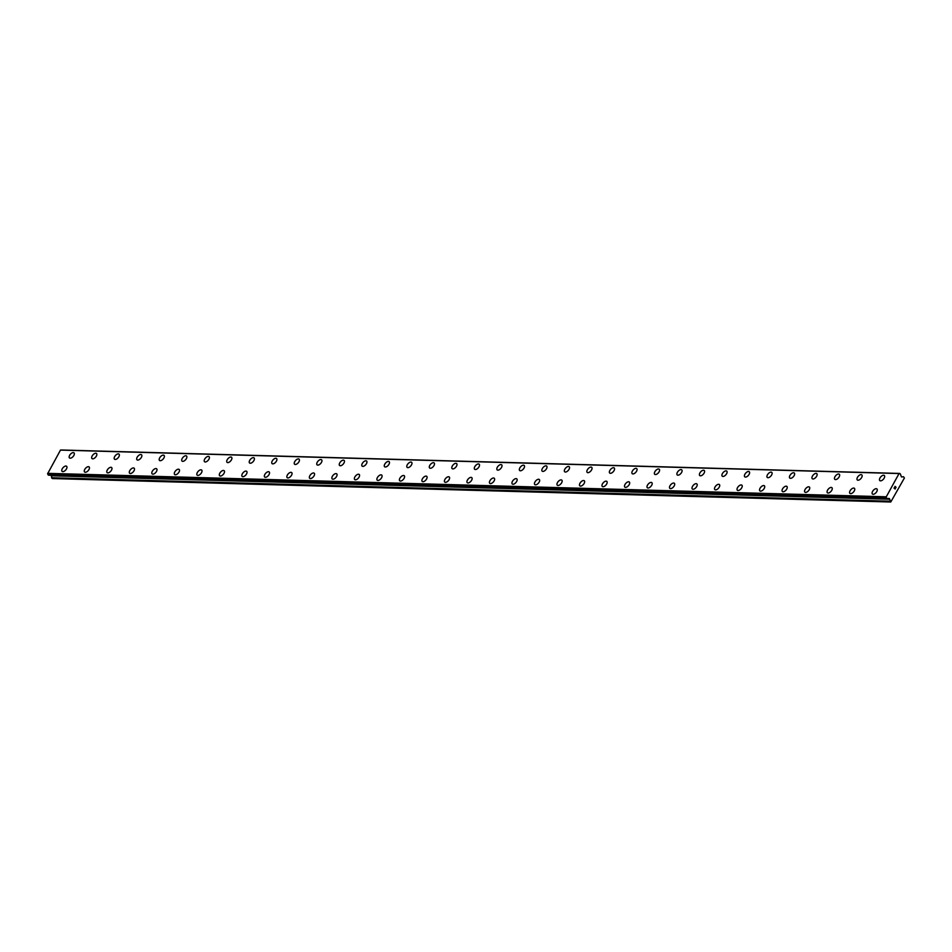 <?xml version="1.0" encoding="UTF-8"?>
<svg xmlns="http://www.w3.org/2000/svg" width="952" height="952" viewBox="0 0 952 952"><rect width="100%" height="100%" fill="white"/><g stroke="black" fill="none" stroke-linecap="round" stroke-linejoin="round"><path stroke-width="1.43" d="M872.437 494.04A3.403 1.761 131.5 0 1 872.936 490.875A3.403 1.761 131.5 0 1 876.221 488.697A3.403 1.761 131.5 0 1 876.935 488.959A3.403 1.761 131.5 0 1 876.435 492.125A3.403 1.761 131.5 0 1 873.139 494.29A3.403 1.761 131.5 0 1 872.425 494.04A3.403 1.761 131.5 0 1 872.924 490.863A3.403 1.761 131.5 0 1 876.221 488.697A3.403 1.761 131.5 0 1 876.935 488.947M849.922 493.41A3.403 1.761 131.5 0 1 850.433 490.244A3.403 1.761 131.5 0 1 853.718 488.067A3.403 1.761 131.5 0 1 854.432 488.328A3.403 1.761 131.5 0 1 853.92 491.494A3.403 1.761 131.5 0 1 850.636 493.66A3.403 1.761 131.5 0 1 849.922 493.41A3.403 1.761 131.5 0 1 850.422 490.232A3.403 1.761 131.5 0 1 853.706 488.067A3.403 1.761 131.5 0 1 854.42 488.317M827.419 492.779A3.403 1.761 131.5 0 1 827.919 489.614A3.403 1.761 131.5 0 1 831.203 487.448A3.403 1.761 131.5 0 1 831.917 487.698A3.403 1.761 131.5 0 1 831.417 490.863A3.403 1.761 131.5 0 1 828.121 493.041A3.403 1.761 131.5 0 1 827.407 492.779A3.403 1.761 131.5 0 1 827.907 489.614A3.403 1.761 131.5 0 1 831.203 487.436A3.403 1.761 131.5 0 1 831.917 487.698M804.904 492.148A3.403 1.761 131.5 0 1 805.404 488.983A3.403 1.761 131.5 0 1 808.688 486.805A3.403 1.761 131.5 0 1 809.402 487.067A3.403 1.761 131.5 0 1 808.902 490.232A3.403 1.761 131.5 0 1 805.618 492.41A3.403 1.761 131.5 0 1 804.904 492.148A3.403 1.761 131.5 0 1 805.416 488.983A3.403 1.761 131.5 0 1 808.7 486.817A3.403 1.761 131.5 0 1 809.414 487.067M782.401 491.529A3.403 1.761 131.5 0 1 782.901 488.352A3.403 1.761 131.5 0 1 786.185 486.186A3.403 1.761 131.5 0 1 786.899 486.436A3.403 1.761 131.5 0 1 786.4 489.602A3.403 1.761 131.5 0 1 783.103 491.779A3.403 1.761 131.5 0 1 782.389 491.518A3.403 1.761 131.5 0 1 782.889 488.352A3.403 1.761 131.5 0 1 786.185 486.174A3.403 1.761 131.5 0 1 786.899 486.436M759.886 490.899A3.403 1.761 131.5 0 1 760.398 487.721A3.403 1.761 131.5 0 1 763.683 485.556A3.403 1.761 131.5 0 1 764.396 485.806A3.403 1.761 131.5 0 1 763.885 488.971A3.403 1.761 131.5 0 1 760.6 491.149A3.403 1.761 131.5 0 1 759.886 490.887A3.403 1.761 131.5 0 1 760.386 487.721A3.403 1.761 131.5 0 1 763.671 485.544A3.403 1.761 131.5 0 1 764.385 485.806M737.383 490.268A3.403 1.761 131.5 0 1 737.883 487.091A3.403 1.761 131.5 0 1 741.168 484.925A3.403 1.761 131.5 0 1 741.882 485.175A3.403 1.761 131.5 0 1 741.382 488.352A3.403 1.761 131.5 0 1 738.086 490.518A3.403 1.761 131.5 0 1 737.372 490.268A3.403 1.761 131.5 0 1 737.871 487.091A3.403 1.761 131.5 0 1 741.168 484.925A3.403 1.761 131.5 0 1 741.882 485.175M714.869 489.637A3.403 1.761 131.5 0 1 715.38 486.46A3.403 1.761 131.5 0 1 718.665 484.294A3.403 1.761 131.5 0 1 719.379 484.544A3.403 1.761 131.5 0 1 718.867 487.721A3.403 1.761 131.5 0 1 715.583 489.887A3.403 1.761 131.5 0 1 714.869 489.637A3.403 1.761 131.5 0 1 715.368 486.46A3.403 1.761 131.5 0 1 718.653 484.294A3.403 1.761 131.5 0 1 719.367 484.544M692.366 489.007A3.403 1.761 131.5 0 1 692.866 485.829A3.403 1.761 131.5 0 1 696.15 483.664A3.403 1.761 131.5 0 1 696.864 483.925A3.403 1.761 131.5 0 1 696.364 487.091A3.403 1.761 131.5 0 1 693.068 489.257A3.403 1.761 131.5 0 1 692.354 489.007A3.403 1.761 131.5 0 1 692.854 485.829A3.403 1.761 131.5 0 1 696.15 483.664A3.403 1.761 131.5 0 1 696.864 483.913M669.851 488.376A3.403 1.761 131.5 0 1 670.351 485.199A3.403 1.761 131.5 0 1 673.635 483.033A3.403 1.761 131.5 0 1 674.349 483.283A3.403 1.761 131.5 0 1 673.849 486.46A3.403 1.761 131.5 0 1 670.565 488.626A3.403 1.761 131.5 0 1 669.851 488.376A3.403 1.761 131.5 0 1 670.363 485.211A3.403 1.761 131.5 0 1 673.647 483.033A3.403 1.761 131.5 0 1 674.361 483.295M647.348 487.745A3.403 1.761 131.5 0 1 647.848 484.58A3.403 1.761 131.5 0 1 651.132 482.402A3.403 1.761 131.5 0 1 651.846 482.664A3.403 1.761 131.5 0 1 651.346 485.829A3.403 1.761 131.5 0 1 648.05 488.007A3.403 1.761 131.5 0 1 647.336 487.745A3.403 1.761 131.5 0 1 647.836 484.58A3.403 1.761 131.5 0 1 651.132 482.402A3.403 1.761 131.5 0 1 651.846 482.664M624.833 487.115A3.403 1.761 131.5 0 1 625.345 483.949A3.403 1.761 131.5 0 1 628.629 481.783A3.403 1.761 131.5 0 1 629.343 482.033A3.403 1.761 131.5 0 1 628.832 485.199A3.403 1.761 131.5 0 1 625.547 487.376A3.403 1.761 131.5 0 1 624.833 487.115A3.403 1.761 131.5 0 1 625.333 483.949A3.403 1.761 131.5 0 1 628.617 481.772A3.403 1.761 131.5 0 1 629.332 482.033M602.33 486.496A3.403 1.761 131.5 0 1 602.83 483.318A3.403 1.761 131.5 0 1 606.115 481.153A3.403 1.761 131.5 0 1 606.829 481.403A3.403 1.761 131.5 0 1 606.329 484.568A3.403 1.761 131.5 0 1 603.033 486.746A3.403 1.761 131.5 0 1 602.318 486.484A3.403 1.761 131.5 0 1 602.818 483.318A3.403 1.761 131.5 0 1 606.115 481.141A3.403 1.761 131.5 0 1 606.829 481.403M579.816 485.853A3.403 1.761 131.5 0 1 580.315 482.688A3.403 1.761 131.5 0 1 583.6 480.51A3.403 1.761 131.5 0 1 584.314 480.772A3.403 1.761 131.5 0 1 583.814 483.937A3.403 1.761 131.5 0 1 580.53 486.115A3.403 1.761 131.5 0 1 579.816 485.853A3.403 1.761 131.5 0 1 580.327 482.688A3.403 1.761 131.5 0 1 583.612 480.522A3.403 1.761 131.5 0 1 584.326 480.772M557.313 485.234A3.403 1.761 131.5 0 1 557.812 482.057A3.403 1.761 131.5 0 1 561.097 479.891A3.403 1.761 131.5 0 1 561.811 480.141A3.403 1.761 131.5 0 1 561.311 483.318A3.403 1.761 131.5 0 1 558.015 485.484A3.403 1.761 131.5 0 1 557.301 485.234A3.403 1.761 131.5 0 1 557.801 482.057A3.403 1.761 131.5 0 1 561.097 479.891A3.403 1.761 131.5 0 1 561.811 480.141M534.798 484.604A3.403 1.761 131.5 0 1 535.298 481.426A3.403 1.761 131.5 0 1 538.594 479.261A3.403 1.761 131.5 0 1 539.308 479.51A3.403 1.761 131.5 0 1 538.796 482.688A3.403 1.761 131.5 0 1 535.512 484.854A3.403 1.761 131.5 0 1 534.798 484.604A3.403 1.761 131.5 0 1 535.298 481.426A3.403 1.761 131.5 0 1 538.582 479.261A3.403 1.761 131.5 0 1 539.296 479.51M512.295 483.973A3.403 1.761 131.5 0 1 512.795 480.796A3.403 1.761 131.5 0 1 516.079 478.63A3.403 1.761 131.5 0 1 516.793 478.88A3.403 1.761 131.5 0 1 516.293 482.057A3.403 1.761 131.5 0 1 512.997 484.223A3.403 1.761 131.5 0 1 512.283 483.973A3.403 1.761 131.5 0 1 512.783 480.796A3.403 1.761 131.5 0 1 516.079 478.63A3.403 1.761 131.5 0 1 516.793 478.88M489.78 483.342A3.403 1.761 131.5 0 1 490.28 480.177A3.403 1.761 131.5 0 1 493.576 477.999A3.403 1.761 131.5 0 1 494.29 478.261A3.403 1.761 131.5 0 1 493.779 481.426A3.403 1.761 131.5 0 1 490.494 483.592A3.403 1.761 131.5 0 1 489.78 483.342A3.403 1.761 131.5 0 1 490.28 480.165A3.403 1.761 131.5 0 1 493.564 477.999A3.403 1.761 131.5 0 1 494.278 478.249M467.277 482.712A3.403 1.761 131.5 0 1 467.777 479.546A3.403 1.761 131.5 0 1 471.062 477.368A3.403 1.761 131.5 0 1 471.775 477.63A3.403 1.761 131.5 0 1 471.276 480.796A3.403 1.761 131.5 0 1 467.979 482.973A3.403 1.761 131.5 0 1 467.265 482.712A3.403 1.761 131.5 0 1 467.765 479.546A3.403 1.761 131.5 0 1 471.062 477.368A3.403 1.761 131.5 0 1 471.775 477.63M444.762 482.081A3.403 1.761 131.5 0 1 445.262 478.915A3.403 1.761 131.5 0 1 448.559 476.75A3.403 1.761 131.5 0 1 449.273 477A3.403 1.761 131.5 0 1 448.761 480.165A3.403 1.761 131.5 0 1 445.476 482.343A3.403 1.761 131.5 0 1 444.762 482.081A3.403 1.761 131.5 0 1 445.262 478.915A3.403 1.761 131.5 0 1 448.547 476.738A3.403 1.761 131.5 0 1 449.261 477M422.26 481.45A3.403 1.761 131.5 0 1 422.759 478.285A3.403 1.761 131.5 0 1 426.044 476.119A3.403 1.761 131.5 0 1 426.758 476.369A3.403 1.761 131.5 0 1 426.258 479.534A3.403 1.761 131.5 0 1 422.962 481.712A3.403 1.761 131.5 0 1 422.248 481.45A3.403 1.761 131.5 0 1 422.748 478.285A3.403 1.761 131.5 0 1 426.044 476.107A3.403 1.761 131.5 0 1 426.758 476.369M399.745 480.831A3.403 1.761 131.5 0 1 400.245 477.654A3.403 1.761 131.5 0 1 403.541 475.488A3.403 1.761 131.5 0 1 404.255 475.738A3.403 1.761 131.5 0 1 403.743 478.904A3.403 1.761 131.5 0 1 400.459 481.081A3.403 1.761 131.5 0 1 399.745 480.82A3.403 1.761 131.5 0 1 400.245 477.654A3.403 1.761 131.5 0 1 403.529 475.476A3.403 1.761 131.5 0 1 404.243 475.738M377.242 480.201A3.403 1.761 131.5 0 1 377.742 477.023A3.403 1.761 131.5 0 1 381.026 474.858A3.403 1.761 131.5 0 1 381.74 475.107A3.403 1.761 131.5 0 1 381.24 478.285A3.403 1.761 131.5 0 1 377.944 480.451A3.403 1.761 131.5 0 1 377.23 480.189A3.403 1.761 131.5 0 1 377.73 477.023A3.403 1.761 131.5 0 1 381.026 474.846A3.403 1.761 131.5 0 1 381.74 475.107M354.727 479.57A3.403 1.761 131.5 0 1 355.227 476.393A3.403 1.761 131.5 0 1 358.511 474.227A3.403 1.761 131.5 0 1 359.225 474.477A3.403 1.761 131.5 0 1 358.725 477.654A3.403 1.761 131.5 0 1 355.441 479.82A3.403 1.761 131.5 0 1 354.727 479.57A3.403 1.761 131.5 0 1 355.227 476.393A3.403 1.761 131.5 0 1 358.523 474.227A3.403 1.761 131.5 0 1 359.237 474.477M332.224 478.939A3.403 1.761 131.5 0 1 332.724 475.762A3.403 1.761 131.5 0 1 336.008 473.596A3.403 1.761 131.5 0 1 336.722 473.846A3.403 1.761 131.5 0 1 336.223 477.023A3.403 1.761 131.5 0 1 332.926 479.189A3.403 1.761 131.5 0 1 332.212 478.939A3.403 1.761 131.5 0 1 332.712 475.762A3.403 1.761 131.5 0 1 336.008 473.596A3.403 1.761 131.5 0 1 336.722 473.846M309.709 478.309A3.403 1.761 131.5 0 1 310.209 475.143A3.403 1.761 131.5 0 1 313.505 472.965A3.403 1.761 131.5 0 1 314.219 473.227A3.403 1.761 131.5 0 1 313.708 476.393A3.403 1.761 131.5 0 1 310.423 478.558A3.403 1.761 131.5 0 1 309.709 478.309A3.403 1.761 131.5 0 1 310.209 475.131A3.403 1.761 131.5 0 1 313.494 472.965A3.403 1.761 131.5 0 1 314.208 473.215M287.207 477.678A3.403 1.761 131.5 0 1 287.706 474.512A3.403 1.761 131.5 0 1 290.991 472.335A3.403 1.761 131.5 0 1 291.705 472.597A3.403 1.761 131.5 0 1 291.205 475.762A3.403 1.761 131.5 0 1 287.909 477.928A3.403 1.761 131.5 0 1 287.195 477.678A3.403 1.761 131.5 0 1 287.694 474.501A3.403 1.761 131.5 0 1 290.991 472.335A3.403 1.761 131.5 0 1 291.705 472.585M264.692 477.047A3.403 1.761 131.5 0 1 265.191 473.882A3.403 1.761 131.5 0 1 268.488 471.716A3.403 1.761 131.5 0 1 269.202 471.966A3.403 1.761 131.5 0 1 268.69 475.131A3.403 1.761 131.5 0 1 265.406 477.309A3.403 1.761 131.5 0 1 264.692 477.047A3.403 1.761 131.5 0 1 265.191 473.882A3.403 1.761 131.5 0 1 268.476 471.704A3.403 1.761 131.5 0 1 269.19 471.966M242.177 476.416A3.403 1.761 131.5 0 1 242.689 473.251A3.403 1.761 131.5 0 1 245.973 471.085A3.403 1.761 131.5 0 1 246.687 471.335A3.403 1.761 131.5 0 1 246.187 474.501A3.403 1.761 131.5 0 1 242.891 476.678A3.403 1.761 131.5 0 1 242.177 476.416A3.403 1.761 131.5 0 1 242.677 473.251A3.403 1.761 131.5 0 1 245.973 471.073A3.403 1.761 131.5 0 1 246.687 471.335M219.674 475.798A3.403 1.761 131.5 0 1 220.174 472.62A3.403 1.761 131.5 0 1 223.47 470.455A3.403 1.761 131.5 0 1 224.184 470.704A3.403 1.761 131.5 0 1 223.672 473.87A3.403 1.761 131.5 0 1 220.388 476.048A3.403 1.761 131.5 0 1 219.674 475.786A3.403 1.761 131.5 0 1 220.174 472.62A3.403 1.761 131.5 0 1 223.458 470.443A3.403 1.761 131.5 0 1 224.172 470.704M197.159 475.167A3.403 1.761 131.5 0 1 197.671 471.99A3.403 1.761 131.5 0 1 200.955 469.824A3.403 1.761 131.5 0 1 201.669 470.074A3.403 1.761 131.5 0 1 201.169 473.239A3.403 1.761 131.5 0 1 197.873 475.417A3.403 1.761 131.5 0 1 197.159 475.155A3.403 1.761 131.5 0 1 197.659 471.99A3.403 1.761 131.5 0 1 200.955 469.812A3.403 1.761 131.5 0 1 201.669 470.074M174.656 474.536A3.403 1.761 131.5 0 1 175.156 471.359A3.403 1.761 131.5 0 1 178.452 469.193A3.403 1.761 131.5 0 1 179.166 469.443A3.403 1.761 131.5 0 1 178.655 472.62A3.403 1.761 131.5 0 1 175.37 474.786A3.403 1.761 131.5 0 1 174.656 474.536A3.403 1.761 131.5 0 1 175.156 471.359A3.403 1.761 131.5 0 1 178.44 469.193A3.403 1.761 131.5 0 1 179.155 469.443M152.141 473.906A3.403 1.761 131.5 0 1 152.653 470.728A3.403 1.761 131.5 0 1 155.938 468.562A3.403 1.761 131.5 0 1 156.652 468.812A3.403 1.761 131.5 0 1 156.152 471.99A3.403 1.761 131.5 0 1 152.855 474.155A3.403 1.761 131.5 0 1 152.141 473.906A3.403 1.761 131.5 0 1 152.641 470.728A3.403 1.761 131.5 0 1 155.938 468.562A3.403 1.761 131.5 0 1 156.652 468.812M129.639 473.275A3.403 1.761 131.5 0 1 130.138 470.098A3.403 1.761 131.5 0 1 133.423 467.932A3.403 1.761 131.5 0 1 134.137 468.182A3.403 1.761 131.5 0 1 133.637 471.359A3.403 1.761 131.5 0 1 130.353 473.525A3.403 1.761 131.5 0 1 129.639 473.275A3.403 1.761 131.5 0 1 130.138 470.098A3.403 1.761 131.5 0 1 133.435 467.932A3.403 1.761 131.5 0 1 134.149 468.194M107.124 472.644A3.403 1.761 131.5 0 1 107.635 469.479A3.403 1.761 131.5 0 1 110.92 467.301A3.403 1.761 131.5 0 1 111.634 467.563A3.403 1.761 131.5 0 1 111.134 470.728A3.403 1.761 131.5 0 1 107.838 472.894A3.403 1.761 131.5 0 1 107.124 472.644A3.403 1.761 131.5 0 1 107.624 469.467A3.403 1.761 131.5 0 1 110.92 467.301A3.403 1.761 131.5 0 1 111.634 467.551M84.621 472.013A3.403 1.761 131.5 0 1 85.121 468.848A3.403 1.761 131.5 0 1 88.417 466.67A3.403 1.761 131.5 0 1 89.131 466.932A3.403 1.761 131.5 0 1 88.619 470.098A3.403 1.761 131.5 0 1 85.335 472.275A3.403 1.761 131.5 0 1 84.621 472.013A3.403 1.761 131.5 0 1 85.121 468.848A3.403 1.761 131.5 0 1 88.405 466.67A3.403 1.761 131.5 0 1 89.119 466.932M62.106 471.383A3.403 1.761 131.5 0 1 62.618 468.217A3.403 1.761 131.5 0 1 65.902 466.052A3.403 1.761 131.5 0 1 66.616 466.302A3.403 1.761 131.5 0 1 66.116 469.467A3.403 1.761 131.5 0 1 62.82 471.645A3.403 1.761 131.5 0 1 62.106 471.383A3.403 1.761 131.5 0 1 62.606 468.217A3.403 1.761 131.5 0 1 65.902 466.04A3.403 1.761 131.5 0 1 66.616 466.302M879.815 480.605A3.403 1.761 131.5 0 1 880.326 477.428A3.403 1.761 131.5 0 1 883.611 475.262A3.403 1.761 131.5 0 1 884.325 475.512A3.403 1.761 131.5 0 1 883.825 478.689A3.403 1.761 131.5 0 1 880.529 480.855A3.403 1.761 131.5 0 1 879.815 480.605A3.403 1.761 131.5 0 1 880.314 477.428A3.403 1.761 131.5 0 1 883.611 475.262A3.403 1.761 131.5 0 1 884.325 475.512M857.312 479.975A3.403 1.761 131.5 0 1 857.812 476.797A3.403 1.761 131.5 0 1 861.108 474.632A3.403 1.761 131.5 0 1 861.81 474.893A3.403 1.761 131.5 0 1 861.31 478.059A3.403 1.761 131.5 0 1 858.026 480.224A3.403 1.761 131.5 0 1 857.312 479.975A3.403 1.761 131.5 0 1 857.812 476.797A3.403 1.761 131.5 0 1 861.096 474.632A3.403 1.761 131.5 0 1 861.81 474.881M834.797 479.344A3.403 1.761 131.5 0 1 835.309 476.178A3.403 1.761 131.5 0 1 838.593 474.001A3.403 1.761 131.5 0 1 839.307 474.263A3.403 1.761 131.5 0 1 838.807 477.428A3.403 1.761 131.5 0 1 835.511 479.594A3.403 1.761 131.5 0 1 834.797 479.344A3.403 1.761 131.5 0 1 835.297 476.167A3.403 1.761 131.5 0 1 838.593 474.001A3.403 1.761 131.5 0 1 839.307 474.251M812.294 478.713A3.403 1.761 131.5 0 1 812.794 475.548A3.403 1.761 131.5 0 1 816.09 473.37A3.403 1.761 131.5 0 1 816.792 473.632A3.403 1.761 131.5 0 1 816.292 476.797A3.403 1.761 131.5 0 1 813.008 478.975A3.403 1.761 131.5 0 1 812.294 478.713A3.403 1.761 131.5 0 1 812.794 475.548A3.403 1.761 131.5 0 1 816.078 473.37A3.403 1.761 131.5 0 1 816.792 473.632M789.779 478.082A3.403 1.761 131.5 0 1 790.291 474.917A3.403 1.761 131.5 0 1 793.575 472.751A3.403 1.761 131.5 0 1 794.289 473.001A3.403 1.761 131.5 0 1 793.789 476.167A3.403 1.761 131.5 0 1 790.493 478.344A3.403 1.761 131.5 0 1 789.779 478.082A3.403 1.761 131.5 0 1 790.279 474.917A3.403 1.761 131.5 0 1 793.575 472.739A3.403 1.761 131.5 0 1 794.289 473.001M767.276 477.452A3.403 1.761 131.5 0 1 767.776 474.286A3.403 1.761 131.5 0 1 771.072 472.121A3.403 1.761 131.5 0 1 771.774 472.37A3.403 1.761 131.5 0 1 771.275 475.536A3.403 1.761 131.5 0 1 767.99 477.714A3.403 1.761 131.5 0 1 767.276 477.452A3.403 1.761 131.5 0 1 767.776 474.286A3.403 1.761 131.5 0 1 771.061 472.109A3.403 1.761 131.5 0 1 771.774 472.37M744.761 476.833A3.403 1.761 131.5 0 1 745.273 473.656A3.403 1.761 131.5 0 1 748.558 471.49A3.403 1.761 131.5 0 1 749.272 471.74A3.403 1.761 131.5 0 1 748.772 474.905A3.403 1.761 131.5 0 1 745.476 477.083A3.403 1.761 131.5 0 1 744.761 476.821A3.403 1.761 131.5 0 1 745.261 473.656A3.403 1.761 131.5 0 1 748.558 471.478A3.403 1.761 131.5 0 1 749.272 471.74M722.259 476.202A3.403 1.761 131.5 0 1 722.758 473.025A3.403 1.761 131.5 0 1 726.055 470.859A3.403 1.761 131.5 0 1 726.757 471.109A3.403 1.761 131.5 0 1 726.257 474.286A3.403 1.761 131.5 0 1 722.973 476.452A3.403 1.761 131.5 0 1 722.259 476.202A3.403 1.761 131.5 0 1 722.758 473.025A3.403 1.761 131.5 0 1 726.043 470.859A3.403 1.761 131.5 0 1 726.757 471.109M699.744 475.572A3.403 1.761 131.5 0 1 700.255 472.394A3.403 1.761 131.5 0 1 703.54 470.228A3.403 1.761 131.5 0 1 704.254 470.478A3.403 1.761 131.5 0 1 703.754 473.656A3.403 1.761 131.5 0 1 700.458 475.822A3.403 1.761 131.5 0 1 699.744 475.572A3.403 1.761 131.5 0 1 700.244 472.394A3.403 1.761 131.5 0 1 703.54 470.228A3.403 1.761 131.5 0 1 704.254 470.478M677.241 474.941A3.403 1.761 131.5 0 1 677.741 471.764A3.403 1.761 131.5 0 1 681.037 469.598A3.403 1.761 131.5 0 1 681.739 469.848A3.403 1.761 131.5 0 1 681.239 473.025A3.403 1.761 131.5 0 1 677.955 475.191A3.403 1.761 131.5 0 1 677.241 474.941A3.403 1.761 131.5 0 1 677.741 471.764A3.403 1.761 131.5 0 1 681.025 469.598A3.403 1.761 131.5 0 1 681.739 469.848M654.726 474.31A3.403 1.761 131.5 0 1 655.238 471.145A3.403 1.761 131.5 0 1 658.522 468.967A3.403 1.761 131.5 0 1 659.236 469.229A3.403 1.761 131.5 0 1 658.736 472.394A3.403 1.761 131.5 0 1 655.44 474.56A3.403 1.761 131.5 0 1 654.726 474.31A3.403 1.761 131.5 0 1 655.226 471.133A3.403 1.761 131.5 0 1 658.522 468.967A3.403 1.761 131.5 0 1 659.236 469.217M632.223 473.68A3.403 1.761 131.5 0 1 632.723 470.502A3.403 1.761 131.5 0 1 636.007 468.336A3.403 1.761 131.5 0 1 636.721 468.586A3.403 1.761 131.5 0 1 636.222 471.764A3.403 1.761 131.5 0 1 632.937 473.929A3.403 1.761 131.5 0 1 632.223 473.68A3.403 1.761 131.5 0 1 632.723 470.514A3.403 1.761 131.5 0 1 636.019 468.336A3.403 1.761 131.5 0 1 636.721 468.598M609.708 473.049A3.403 1.761 131.5 0 1 610.22 469.883A3.403 1.761 131.5 0 1 613.504 467.718A3.403 1.761 131.5 0 1 614.218 467.967A3.403 1.761 131.5 0 1 613.719 471.133A3.403 1.761 131.5 0 1 610.422 473.311A3.403 1.761 131.5 0 1 609.708 473.049A3.403 1.761 131.5 0 1 610.208 469.883A3.403 1.761 131.5 0 1 613.504 467.706A3.403 1.761 131.5 0 1 614.218 467.967M587.205 472.418A3.403 1.761 131.5 0 1 587.705 469.253A3.403 1.761 131.5 0 1 591.002 467.087A3.403 1.761 131.5 0 1 591.704 467.337A3.403 1.761 131.5 0 1 591.204 470.502A3.403 1.761 131.5 0 1 587.919 472.68A3.403 1.761 131.5 0 1 587.205 472.418A3.403 1.761 131.5 0 1 587.705 469.253A3.403 1.761 131.5 0 1 590.99 467.075A3.403 1.761 131.5 0 1 591.704 467.337M564.691 471.799A3.403 1.761 131.5 0 1 565.202 468.622A3.403 1.761 131.5 0 1 568.487 466.456A3.403 1.761 131.5 0 1 569.201 466.706A3.403 1.761 131.5 0 1 568.701 469.872A3.403 1.761 131.5 0 1 565.405 472.049A3.403 1.761 131.5 0 1 564.691 471.787A3.403 1.761 131.5 0 1 565.19 468.622A3.403 1.761 131.5 0 1 568.487 466.444A3.403 1.761 131.5 0 1 569.201 466.706M542.188 471.169A3.403 1.761 131.5 0 1 542.688 467.991A3.403 1.761 131.5 0 1 545.984 465.825A3.403 1.761 131.5 0 1 546.686 466.075A3.403 1.761 131.5 0 1 546.186 469.241A3.403 1.761 131.5 0 1 542.902 471.418A3.403 1.761 131.5 0 1 542.188 471.157A3.403 1.761 131.5 0 1 542.688 467.991A3.403 1.761 131.5 0 1 545.972 465.814A3.403 1.761 131.5 0 1 546.686 466.075M519.673 470.538A3.403 1.761 131.5 0 1 520.185 467.361A3.403 1.761 131.5 0 1 523.469 465.195A3.403 1.761 131.5 0 1 524.183 465.445A3.403 1.761 131.5 0 1 523.683 468.622A3.403 1.761 131.5 0 1 520.387 470.788A3.403 1.761 131.5 0 1 519.673 470.538A3.403 1.761 131.5 0 1 520.173 467.361A3.403 1.761 131.5 0 1 523.469 465.195A3.403 1.761 131.5 0 1 524.183 465.445M497.17 469.907A3.403 1.761 131.5 0 1 497.67 466.73A3.403 1.761 131.5 0 1 500.966 464.564A3.403 1.761 131.5 0 1 501.668 464.814A3.403 1.761 131.5 0 1 501.168 467.991A3.403 1.761 131.5 0 1 497.884 470.157A3.403 1.761 131.5 0 1 497.17 469.907A3.403 1.761 131.5 0 1 497.67 466.73A3.403 1.761 131.5 0 1 500.954 464.564A3.403 1.761 131.5 0 1 501.668 464.814M474.655 469.276A3.403 1.761 131.5 0 1 475.155 466.099A3.403 1.761 131.5 0 1 478.451 463.933A3.403 1.761 131.5 0 1 479.165 464.183A3.403 1.761 131.5 0 1 478.666 467.361A3.403 1.761 131.5 0 1 475.369 469.526A3.403 1.761 131.5 0 1 474.655 469.276A3.403 1.761 131.5 0 1 475.167 466.111A3.403 1.761 131.5 0 1 478.451 463.933A3.403 1.761 131.5 0 1 479.165 464.195M452.152 468.646A3.403 1.761 131.5 0 1 452.652 465.48A3.403 1.761 131.5 0 1 455.948 463.303A3.403 1.761 131.5 0 1 456.651 463.565A3.403 1.761 131.5 0 1 456.151 466.73A3.403 1.761 131.5 0 1 452.866 468.896A3.403 1.761 131.5 0 1 452.152 468.646A3.403 1.761 131.5 0 1 452.652 465.468A3.403 1.761 131.5 0 1 455.937 463.303A3.403 1.761 131.5 0 1 456.651 463.553M429.638 468.015A3.403 1.761 131.5 0 1 430.149 464.85A3.403 1.761 131.5 0 1 433.434 462.684A3.403 1.761 131.5 0 1 434.148 462.934A3.403 1.761 131.5 0 1 433.648 466.099A3.403 1.761 131.5 0 1 430.352 468.277A3.403 1.761 131.5 0 1 429.638 468.015A3.403 1.761 131.5 0 1 430.137 464.85A3.403 1.761 131.5 0 1 433.434 462.672A3.403 1.761 131.5 0 1 434.148 462.934M407.135 467.384A3.403 1.761 131.5 0 1 407.635 464.219A3.403 1.761 131.5 0 1 410.931 462.053A3.403 1.761 131.5 0 1 411.633 462.303A3.403 1.761 131.5 0 1 411.133 465.468A3.403 1.761 131.5 0 1 407.849 467.646A3.403 1.761 131.5 0 1 407.135 467.384A3.403 1.761 131.5 0 1 407.635 464.219A3.403 1.761 131.5 0 1 410.919 462.041A3.403 1.761 131.5 0 1 411.633 462.303M384.62 466.766A3.403 1.761 131.5 0 1 385.132 463.588A3.403 1.761 131.5 0 1 388.416 461.422A3.403 1.761 131.5 0 1 389.13 461.672A3.403 1.761 131.5 0 1 388.63 464.838A3.403 1.761 131.5 0 1 385.334 467.015A3.403 1.761 131.5 0 1 384.62 466.754A3.403 1.761 131.5 0 1 385.12 463.588A3.403 1.761 131.5 0 1 388.416 461.411A3.403 1.761 131.5 0 1 389.13 461.672M362.117 466.135A3.403 1.761 131.5 0 1 362.617 462.958A3.403 1.761 131.5 0 1 365.913 460.792A3.403 1.761 131.5 0 1 366.615 461.042A3.403 1.761 131.5 0 1 366.115 464.207A3.403 1.761 131.5 0 1 362.831 466.385A3.403 1.761 131.5 0 1 362.117 466.123A3.403 1.761 131.5 0 1 362.617 462.958A3.403 1.761 131.5 0 1 365.901 460.78A3.403 1.761 131.5 0 1 366.615 461.042M339.602 465.504A3.403 1.761 131.5 0 1 340.114 462.327A3.403 1.761 131.5 0 1 343.398 460.161A3.403 1.761 131.5 0 1 344.112 460.411A3.403 1.761 131.5 0 1 343.613 463.588A3.403 1.761 131.5 0 1 340.316 465.754A3.403 1.761 131.5 0 1 339.602 465.504A3.403 1.761 131.5 0 1 340.102 462.327A3.403 1.761 131.5 0 1 343.398 460.161A3.403 1.761 131.5 0 1 344.112 460.411M317.099 464.873A3.403 1.761 131.5 0 1 317.599 461.696A3.403 1.761 131.5 0 1 320.895 459.53A3.403 1.761 131.5 0 1 321.597 459.78A3.403 1.761 131.5 0 1 321.098 462.958A3.403 1.761 131.5 0 1 317.813 465.123A3.403 1.761 131.5 0 1 317.099 464.873A3.403 1.761 131.5 0 1 317.599 461.696A3.403 1.761 131.5 0 1 320.883 459.53A3.403 1.761 131.5 0 1 321.597 459.78M294.584 464.243A3.403 1.761 131.5 0 1 295.096 461.065A3.403 1.761 131.5 0 1 298.381 458.9A3.403 1.761 131.5 0 1 299.095 459.15A3.403 1.761 131.5 0 1 298.595 462.327A3.403 1.761 131.5 0 1 295.298 464.493A3.403 1.761 131.5 0 1 294.584 464.243A3.403 1.761 131.5 0 1 295.084 461.065A3.403 1.761 131.5 0 1 298.381 458.9A3.403 1.761 131.5 0 1 299.095 459.15M272.082 463.612A3.403 1.761 131.5 0 1 272.581 460.447A3.403 1.761 131.5 0 1 275.878 458.269A3.403 1.761 131.5 0 1 276.58 458.531A3.403 1.761 131.5 0 1 276.08 461.696A3.403 1.761 131.5 0 1 272.796 463.862A3.403 1.761 131.5 0 1 272.082 463.612A3.403 1.761 131.5 0 1 272.581 460.435A3.403 1.761 131.5 0 1 275.866 458.269A3.403 1.761 131.5 0 1 276.58 458.519M249.567 462.981A3.403 1.761 131.5 0 1 250.078 459.816A3.403 1.761 131.5 0 1 253.363 457.638A3.403 1.761 131.5 0 1 254.077 457.9A3.403 1.761 131.5 0 1 253.577 461.065A3.403 1.761 131.5 0 1 250.281 463.243A3.403 1.761 131.5 0 1 249.567 462.981A3.403 1.761 131.5 0 1 250.067 459.816A3.403 1.761 131.5 0 1 253.363 457.638A3.403 1.761 131.5 0 1 254.077 457.9M227.064 462.351A3.403 1.761 131.5 0 1 227.564 459.185A3.403 1.761 131.5 0 1 230.86 457.019A3.403 1.761 131.5 0 1 231.562 457.269A3.403 1.761 131.5 0 1 231.062 460.435A3.403 1.761 131.5 0 1 227.778 462.612A3.403 1.761 131.5 0 1 227.064 462.351A3.403 1.761 131.5 0 1 227.564 459.185A3.403 1.761 131.5 0 1 230.848 457.008A3.403 1.761 131.5 0 1 231.562 457.269M204.549 461.72A3.403 1.761 131.5 0 1 205.061 458.555A3.403 1.761 131.5 0 1 208.345 456.389A3.403 1.761 131.5 0 1 209.059 456.639A3.403 1.761 131.5 0 1 208.559 459.804A3.403 1.761 131.5 0 1 205.263 461.982A3.403 1.761 131.5 0 1 204.549 461.72A3.403 1.761 131.5 0 1 205.049 458.555A3.403 1.761 131.5 0 1 208.345 456.377A3.403 1.761 131.5 0 1 209.059 456.639M182.046 461.101A3.403 1.761 131.5 0 1 182.546 457.924A3.403 1.761 131.5 0 1 185.842 455.758A3.403 1.761 131.5 0 1 186.544 456.008A3.403 1.761 131.5 0 1 186.045 459.173A3.403 1.761 131.5 0 1 182.748 461.351A3.403 1.761 131.5 0 1 182.046 461.089A3.403 1.761 131.5 0 1 182.546 457.924A3.403 1.761 131.5 0 1 185.83 455.746A3.403 1.761 131.5 0 1 186.544 456.008M159.531 460.47A3.403 1.761 131.5 0 1 160.043 457.293A3.403 1.761 131.5 0 1 163.327 455.127A3.403 1.761 131.5 0 1 164.041 455.377A3.403 1.761 131.5 0 1 163.542 458.555A3.403 1.761 131.5 0 1 160.245 460.72A3.403 1.761 131.5 0 1 159.531 460.47A3.403 1.761 131.5 0 1 160.031 457.293A3.403 1.761 131.5 0 1 163.327 455.127A3.403 1.761 131.5 0 1 164.041 455.377M137.029 459.84A3.403 1.761 131.5 0 1 137.528 456.662A3.403 1.761 131.5 0 1 140.825 454.497A3.403 1.761 131.5 0 1 141.527 454.747A3.403 1.761 131.5 0 1 141.027 457.924A3.403 1.761 131.5 0 1 137.731 460.09A3.403 1.761 131.5 0 1 137.029 459.84A3.403 1.761 131.5 0 1 137.528 456.662A3.403 1.761 131.5 0 1 140.813 454.497A3.403 1.761 131.5 0 1 141.527 454.747M114.514 459.209A3.403 1.761 131.5 0 1 115.025 456.032A3.403 1.761 131.5 0 1 118.31 453.866A3.403 1.761 131.5 0 1 119.024 454.116A3.403 1.761 131.5 0 1 118.524 457.293A3.403 1.761 131.5 0 1 115.228 459.459A3.403 1.761 131.5 0 1 114.514 459.209A3.403 1.761 131.5 0 1 115.014 456.032A3.403 1.761 131.5 0 1 118.31 453.866A3.403 1.761 131.5 0 1 119.024 454.116M92.011 458.578A3.403 1.761 131.5 0 1 92.511 455.413A3.403 1.761 131.5 0 1 95.807 453.235A3.403 1.761 131.5 0 1 96.509 453.497A3.403 1.761 131.5 0 1 96.009 456.662A3.403 1.761 131.5 0 1 92.713 458.828A3.403 1.761 131.5 0 1 92.011 458.578A3.403 1.761 131.5 0 1 92.511 455.401A3.403 1.761 131.5 0 1 95.795 453.235A3.403 1.761 131.5 0 1 96.509 453.485M69.496 457.948A3.403 1.761 131.5 0 1 70.008 454.782A3.403 1.761 131.5 0 1 73.292 452.605A3.403 1.761 131.5 0 1 74.006 452.866A3.403 1.761 131.5 0 1 73.506 456.032A3.403 1.761 131.5 0 1 70.21 458.198A3.403 1.761 131.5 0 1 69.496 457.948A3.403 1.761 131.5 0 1 69.996 454.77A3.403 1.761 131.5 0 1 73.292 452.605A3.403 1.761 131.5 0 1 74.006 452.854M50.98 475.274L52.312 478.558L890.774 502.002L889.501 498.777L887.764 498.55A0.904 0.714 91.6 0 0 887.157 498.61L886.3 497.848A0.904 0.714 91.6 0 0 886.133 497.075L899.069 473.537A0.904 0.714 91.6 0 0 899.699 473.477L900.556 474.227A0.904 0.714 91.6 0 0 900.723 474.977L901.484 476.976L903.507 476.726L904.4 477.999L890.774 502.002M48.469 475.155L886.383 498.122M898.997 473.513L60.5 450.082L47.671 473.644A0.904 0.714 91.6 0 1 47.838 474.405L47.933 474.679M61.142 450.094A0.904 0.714 91.6 0 0 61.237 450.034L899.699 473.477M894.178 488.078L894.559 487.376L894.178 488.078M895.082 488.888L895.475 488.197L895.082 488.888M895.106 489.042L895.546 488.257L895.106 489.042L894.047 488.114L894.487 487.317M895.106 486.936L896.082 487.293L895.023 486.353M896.082 487.293L895.106 486.567L896.07 487.293M47.6 473.346L886.062 496.789M60.369 450.106L898.831 473.549M51.658 477.987L890.12 501.418M51.539 477.749L890.001 501.192M51.277 475.798L889.739 499.241M51.051 475.334L889.501 498.777M888.359 498.455L889.168 498.479M47.838 474.405L886.3 497.848M47.671 473.644L886.133 497.075M47.624 473.501L886.074 496.944M60.5 450.082L898.95 473.525M887.252 498.55L887.847 498.574M48.588 475.203L887.05 498.646M61.356 449.998L899.818 473.442"/></g></svg>
